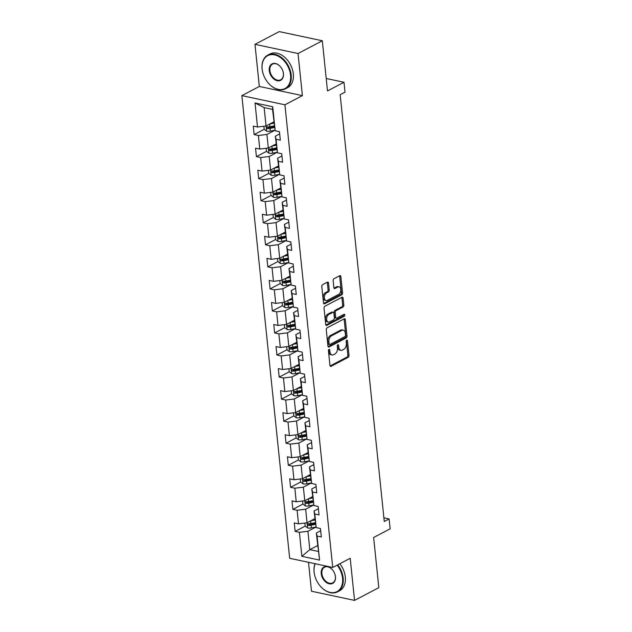 <?xml version="1.0" encoding="UTF-8"?>
<svg xmlns="http://www.w3.org/2000/svg" width="632" height="632" viewBox="0 0 632 632"><rect width="100%" height="100%" fill="white"/><g stroke="black" fill="none" stroke-linecap="round" stroke-linejoin="round"><path stroke-width="0.95" d="M328.995 349.377A1.043 0.656 102 0 0 328.427 350.697L329.951 365.438A1.493 0.932 102 0 0 330.591 366.394A1.493 0.932 102 0 0 331.05 366.323L348.2 357.317A1.493 0.932 102 0 0 349.006 355.429L347.482 340.695A1.043 0.656 102 0 0 346.154 341.391L346.352 343.302A4.779 2.986 102 0 1 343.761 349.338L342.331 350.089A4.779 2.986 102 0 1 340.877 350.326A4.779 2.986 102 0 1 338.823 347.252L338.626 345.341A1.043 0.656 102 0 0 337.291 346.044L337.488 347.956A4.779 2.986 102 0 1 334.897 353.991L333.467 354.742A4.779 2.986 102 0 1 332.013 354.979A4.779 2.986 102 0 1 329.959 351.906L329.762 349.994A1.043 0.656 102 0 0 328.995 349.377M328.522 283.049A1.493 0.932 102 0 0 327.882 282.093A1.493 0.932 102 0 0 327.423 282.164L322.612 284.692A1.493 0.932 102 0 0 321.799 286.58L323.497 302.949A1.493 0.932 102 0 0 324.137 303.905A1.493 0.932 102 0 0 324.587 303.834L341.738 294.828A1.493 0.932 102 0 0 342.552 292.94L340.861 276.571A1.493 0.932 102 0 0 340.221 275.615A1.493 0.932 102 0 0 339.763 275.686L333.949 278.736A1.493 0.932 102 0 0 333.143 280.624L333.862 287.631A1.493 0.932 102 0 0 334.51 288.595A1.493 0.932 102 0 0 334.96 288.516L337.844 287.007A3.997 2.496 102 0 1 339.06 286.802A3.997 2.496 102 0 1 340.798 290.293A3.997 2.496 102 0 1 338.61 294.425L327.321 300.35A3.997 2.496 102 0 1 326.104 300.555A3.997 2.496 102 0 1 324.366 297.064A3.997 2.496 102 0 1 326.554 292.932L328.435 291.945A1.493 0.932 102 0 0 329.24 290.056L328.522 283.049L327.352 282.804A1.493 0.932 102 0 0 327.21 282.275M308.503 562.306L311.497 591.228L354.552 600.4L378.821 587.657L373.638 537.492L390.142 528.826L389.122 518.935L384.264 521.479L340.166 94.713L345.017 92.161L343.998 82.271L326.207 78.486M298.043 53.515L254.98 44.343L259.333 86.458L302.388 95.622L298.043 53.515L322.312 40.772L327.495 90.937L343.998 82.271M302.388 95.622L284.921 104.794L332.732 567.465L289.669 558.293L241.858 95.63L284.921 104.794M354.552 600.4L350.207 558.285L332.732 567.465M327.068 327.826A1.493 0.932 102 0 0 326.262 329.714L327.953 346.083A1.493 0.932 102 0 0 328.593 347.047A1.493 0.932 102 0 0 329.051 346.968L346.202 337.97A1.493 0.932 102 0 0 347.007 336.082L345.317 319.713A1.493 0.932 102 0 0 344.677 318.749A1.493 0.932 102 0 0 344.219 318.828L327.068 327.826M325.725 324.516L324.034 308.147A1.493 0.932 102 0 1 324.84 306.259L341.991 297.253A1.493 0.932 102 0 1 342.449 297.182A1.493 0.932 102 0 1 343.089 298.146L343.816 305.145A1.493 0.932 102 0 1 343.002 307.034L336.05 310.683A1.493 0.932 102 0 0 335.237 312.571L335.718 317.225A1.493 0.932 102 0 0 336.358 318.18A1.493 0.932 102 0 0 336.817 318.109L344.053 314.302A1.043 0.656 102 0 1 344.258 316.245L326.815 325.401A1.493 0.932 102 0 1 326.365 325.48A1.493 0.932 102 0 1 325.725 324.516M254.98 44.343L279.249 31.6L322.312 40.772M264.216 129.299L254.135 134.592L258.385 135.493L259.784 149.065L255.533 148.157L256.41 156.633L260.661 157.542L262.067 171.106L257.817 170.206L258.693 178.682L262.936 179.583L264.342 193.155L260.092 192.246L260.969 200.723L265.219 201.632L266.617 215.196L262.375 214.295L263.252 222.772L267.494 223.673L268.9 237.245L264.65 236.336L265.527 244.813L269.777 245.722L271.175 259.286L266.925 258.385L267.802 266.862L272.052 267.763L273.451 281.335L269.208 280.426L270.085 288.903L274.327 289.812L275.734 303.376L271.483 302.475L272.36 310.952L276.611 311.853L278.009 325.425L273.759 324.516L274.636 332.993L278.886 333.901L280.292 347.466L276.042 346.565L276.919 355.042L281.161 355.95L282.567 369.515L278.317 368.606L279.194 377.091L283.444 377.991L284.842 391.556L280.6 390.655L281.469 399.132L285.719 400.04L287.125 413.604L282.875 412.696L283.752 421.181L288.002 422.081L289.401 435.646L285.151 434.745L286.027 443.222L290.278 444.13L291.676 457.694L287.434 456.786L288.31 465.271L292.553 466.171L293.959 479.735L289.709 478.835L290.586 487.312L294.836 488.22L296.234 501.784L291.984 500.876L292.861 509.36L297.111 510.261L298.517 523.825L294.267 522.925L295.144 531.401L299.386 532.31L301.875 556.334L319.563 560.094L316.308 533.045L320.685 530.746M254.135 134.592L253.258 126.116L257.508 127.016L255.028 102.992L272.716 106.761L275.197 130.785L279.447 131.685L280.324 140.17L276.073 139.261L277.472 152.826L281.722 153.734L282.599 162.211L278.349 161.31L279.755 174.874L284.005 175.775L284.874 184.26L280.632 183.351L282.03 196.915L286.28 197.824L287.157 206.301L282.907 205.4L284.313 218.964L288.555 219.865L289.432 228.35L285.182 227.441L286.588 241.005L290.839 241.914L291.715 250.391L287.465 249.49L288.863 263.054L293.114 263.955L293.991 272.439L289.74 271.531L291.147 285.095L295.389 286.004L296.266 294.48L292.024 293.58L293.422 307.144L297.672 308.045L298.549 316.529L294.299 315.621L295.697 329.193L299.947 330.094L300.824 338.57L296.574 337.67L297.98 351.234L302.222 352.143L303.099 360.619L298.857 359.711L300.255 373.283L304.505 374.183L305.382 382.66L301.132 381.76L302.538 395.324L306.781 396.232L307.658 404.709L303.407 403.801L304.814 417.373L309.064 418.273L309.941 426.75L305.69 425.849L307.089 439.414L311.339 440.322L312.216 448.799L307.966 447.891L309.372 461.463L313.614 462.363L314.491 470.84L310.249 469.939L311.647 483.504L315.897 484.412L316.774 492.889L312.524 491.98L313.922 505.553L318.173 506.453L319.049 514.93L314.799 514.029L316.205 527.594L320.448 528.502L321.325 536.979L317.082 536.078L319.563 560.094M276.097 143.93L268.323 148.014L266.925 134.45L275.046 130.184M279.676 133.937L275.299 136.236L277.472 152.826M266.925 134.45L258.385 135.493M266.151 148.283L266.459 151.317L268.877 153.173L268.339 148.006L259.784 149.065M276.073 139.261L275.299 136.236M278.372 165.979L270.599 170.055L269.2 156.491L277.322 152.225M281.959 155.978L277.582 158.276L279.755 174.874M269.2 156.491L260.661 157.542M268.426 170.324L268.742 173.358L271.152 175.222L270.615 170.048L262.067 171.106M278.349 161.31L277.582 158.276M280.655 188.02L272.882 192.104L271.476 178.54L279.597 174.274L274.896 175.198A4.037 1.454 -5.9 0 1 271.215 175.269L271.152 175.222M284.234 178.026L279.858 180.325L282.03 196.915M271.476 178.54L262.936 179.583M272.882 192.104L264.342 193.155M280.632 183.351L279.858 180.325M282.931 210.069L275.157 214.153L273.759 200.581L281.88 196.315L277.172 197.239A4.037 1.454 -5.9 0 1 273.49 197.31L271.017 195.406L270.701 192.373M286.509 200.067L282.133 202.366L284.313 218.964M273.759 200.581L265.219 201.632M275.157 214.153L266.617 215.196M282.907 205.4L282.133 202.366M285.206 232.11L277.432 236.194L276.034 222.63L284.155 218.364L279.455 219.288A4.037 1.454 -5.9 0 1 275.773 219.359L273.3 217.448L272.985 214.414M288.792 222.116L284.416 224.415L286.588 241.005M276.034 222.63L267.494 223.673M277.432 236.194L268.9 237.245M285.182 227.441L284.416 224.415M287.489 254.159L279.715 258.243L278.309 244.671L286.438 240.405M291.068 244.157L286.691 246.456L288.863 263.054M278.309 244.671L269.777 245.722M279.715 258.243L271.175 259.286M287.465 249.49L286.691 246.456M289.764 276.2L281.99 280.284L280.592 266.72L288.713 262.454L284.005 263.378A4.037 1.454 -5.9 0 1 280.324 263.449L277.851 261.537L277.543 258.504M293.343 266.206L288.966 268.505L291.147 285.095M280.592 266.72L272.052 267.763M279.818 280.553L280.134 283.586L282.543 285.451L282.006 280.276L273.451 281.335M289.74 271.531L288.966 268.505M292.047 298.249L284.274 302.333L282.867 288.761L290.989 284.503M295.626 288.247L291.249 290.546L293.422 307.144M282.867 288.761L274.327 289.812M282.093 302.594L282.409 305.627L284.819 307.492L284.289 302.325L275.734 303.376M292.024 293.58L291.249 290.546M294.322 320.298L286.549 324.374L285.151 310.81L293.272 306.544M297.901 310.296L293.525 312.595L295.697 329.193M285.151 310.81L276.611 311.853M286.549 324.374L278.009 325.425M294.299 315.621L293.525 312.595M296.598 342.339L288.824 346.423L287.426 332.851L295.547 328.593M300.184 332.337L295.808 334.636L297.98 351.234M287.426 332.851L278.886 333.901M286.652 346.684L286.968 349.725L289.377 351.582L288.84 346.415L280.292 347.466M296.574 337.67L295.808 334.636M298.881 364.387L291.107 368.464L289.701 354.9L297.822 350.634M302.459 354.386L298.083 356.685L300.255 373.283M289.701 354.9L281.161 355.95M288.927 368.733L289.243 371.766L291.652 373.63L291.123 368.456L282.567 369.515M298.857 359.711L298.083 356.685M301.156 386.428L293.382 390.513L291.984 376.941L300.105 372.683M304.735 376.427L300.358 378.726L302.538 395.324M291.984 376.941L283.444 377.991M293.382 390.513L284.842 391.556M301.132 381.76L300.358 378.726M303.431 408.477L295.658 412.554L294.259 398.99L302.38 394.724L297.68 395.648A4.037 1.454 -5.9 0 1 293.998 395.719L291.518 393.815L291.21 390.774M307.018 398.476L302.641 400.775L304.814 417.373M294.259 398.99L285.719 400.04M295.658 412.554L287.125 413.604M303.407 403.801L302.641 400.775M305.714 430.518L297.941 434.603L296.534 421.031L304.663 416.772L299.955 417.689A4.037 1.454 -5.9 0 1 296.274 417.768L293.801 415.856L293.485 412.822M309.293 420.525L304.916 422.816L307.089 439.414M296.534 421.031L288.002 422.081M297.941 434.603L289.401 435.646M305.69 425.849L304.916 422.816M307.989 452.567L300.216 456.644L298.817 443.079L306.939 438.813M311.568 442.566L307.192 444.865L309.372 461.463M298.817 443.079L290.278 444.13M300.216 456.644L291.676 457.694M307.966 447.891L307.192 444.865M310.273 474.608L302.499 478.693L301.093 465.128L309.214 460.862L304.513 461.787A4.037 1.454 -5.9 0 1 300.832 461.858L298.359 459.946L298.043 456.912M313.851 464.615L309.475 466.906L311.647 483.504M301.093 465.128L292.553 466.171M302.499 478.693L293.959 479.735M310.249 469.939L309.475 466.906M312.548 496.657L304.774 500.734L303.368 487.169L311.497 482.903L306.789 483.828A4.037 1.454 -5.9 0 1 303.107 483.899L300.635 481.995L300.318 478.961M316.126 486.656L311.75 488.955L313.922 505.553M303.368 487.169L294.836 488.22M302.602 501.002L302.91 504.036L305.327 505.9L304.79 500.726L296.234 501.784M312.524 491.98L311.75 488.955M314.823 518.698L307.049 522.783L305.651 509.218L313.772 504.952M318.402 508.705L314.033 510.996L316.205 527.594M305.651 509.218L297.111 510.261M307.049 522.783L298.517 523.825M314.799 514.029L314.033 510.996M317.604 545.55L309.83 549.635L307.926 531.259L316.047 526.993M307.926 531.259L299.386 532.31M318.204 551.412L309.83 549.635L301.875 556.334M317.082 536.078L316.308 533.045M259.333 86.458L241.858 95.63M389.122 518.935L383.893 517.821M275.197 130.785L272.526 109.383L264.144 107.598L266.048 125.965L273.822 121.889M272.716 106.761L272.526 109.383M264.144 107.598L255.028 102.992M266.048 125.965L257.508 127.016M309.822 523.699L308.866 524.197M305.224 526.108L295.144 531.401M307.539 501.65L306.591 502.156M302.949 504.067L292.861 509.36M305.264 479.609L304.308 480.107M300.666 482.019L290.586 487.312M302.989 457.56L302.033 458.066M298.391 459.978L288.31 465.271M300.706 435.519L299.75 436.017M296.116 437.929L286.027 443.222M298.43 413.47L297.475 413.976M293.833 415.88L283.752 421.181M296.155 391.429L295.199 391.927M291.557 393.839L281.469 399.132M293.872 369.38L292.916 369.878M289.274 371.79L279.194 377.091M291.597 347.331L290.641 347.837M286.999 349.749L276.919 355.042M289.314 325.29L288.366 325.788M284.724 327.7L274.636 332.993M287.039 303.242L286.083 303.747M282.441 305.659L272.36 310.952M284.763 281.2L283.808 281.698M280.166 283.61L270.085 288.903M282.48 259.152L281.524 259.657M277.89 261.569L267.802 266.862M280.205 237.111L279.249 237.608M275.607 239.52L265.527 244.813M277.93 215.062L276.974 215.567M273.332 217.479L263.252 222.772M275.647 193.021L274.691 193.518M271.049 195.43L260.969 200.723M273.372 170.972L272.416 171.477M268.774 173.389L258.693 178.682M271.089 148.931L270.141 149.429M266.499 151.34L256.41 156.633M268.813 126.882L267.857 127.388M328.601 349.804L328.798 351.653A4.779 2.986 102 0 0 330.852 354.734L332.013 354.979M340.877 350.326L339.708 350.081A4.779 2.986 102 0 1 337.654 347.007L337.464 345.151M330.094 365.96L347.031 357.072A1.493 0.932 102 0 0 347.845 355.184L346.328 340.498M328.095 346.613L345.033 337.717A1.493 0.932 102 0 0 345.846 335.829L344.156 319.46A1.493 0.932 102 0 0 344.013 318.939M329.13 343.855A1.043 0.656 102 0 0 329.896 344.48L344.954 336.572A1.043 0.656 102 0 0 345.514 335.252L345.309 333.246A4.779 2.986 102 0 0 343.255 330.165A4.779 2.986 102 0 0 341.801 330.402L331.508 335.805A4.779 2.986 102 0 0 328.917 341.849L329.13 343.855L327.961 343.611A1.043 0.656 102 0 0 328.411 344.282L329.58 344.535M343.255 330.165L342.094 329.92A4.779 2.986 102 0 0 340.64 330.157L341.801 330.402M327.961 343.611L327.755 341.596A4.779 2.986 102 0 1 330.346 335.56L340.64 330.157M336.358 318.18L335.197 317.935A1.493 0.932 102 0 1 334.557 316.972L334.075 312.327A1.493 0.932 102 0 1 334.881 310.438L341.841 306.789A1.493 0.932 102 0 0 342.647 304.901L341.928 297.893A1.493 0.932 102 0 0 341.778 297.364M325.867 325.046L343.089 316A1.043 0.656 102 0 0 343.634 314.523M328.83 314.475A3.997 2.496 102 0 0 326.641 318.607A3.997 2.496 102 0 0 328.379 322.099A3.997 2.496 102 0 0 329.596 321.893L333.578 319.808A1.493 0.932 102 0 0 334.383 317.92L333.901 313.275A1.493 0.932 102 0 0 333.262 312.311A1.493 0.932 102 0 0 332.803 312.39L328.83 314.475L327.668 314.23A3.997 2.496 102 0 0 325.48 318.362A3.997 2.496 102 0 0 327.218 321.846L328.379 322.099M333.262 312.311L332.1 312.066A1.493 0.932 102 0 0 331.642 312.137L332.803 312.39M327.668 314.23L331.642 312.137M326.104 300.555L324.943 300.303A3.997 2.496 102 0 1 323.205 296.819A3.997 2.496 102 0 1 325.385 292.687L327.273 291.7A1.493 0.932 102 0 0 328.079 289.812L327.352 282.804M339.06 286.802L337.899 286.557A3.997 2.496 102 0 0 336.682 286.754L337.844 287.007M334.012 288.16L336.682 286.754M323.639 303.471L340.577 294.583A1.493 0.932 102 0 0 341.391 292.695L339.692 276.326A1.493 0.932 102 0 0 339.55 275.797M304.877 523.051L305.193 526.085L307.666 527.989A4.037 1.454 -5.9 0 0 311.347 527.918L316.047 526.977M310.794 520.815L314.957 519.986M313.093 519.607L314.878 519.251M315.234 522.672L310.897 523.541A4.037 1.454 174.1 0 1 308.203 523.731C307.207 524.189 307.263 524.758 308.377 525.429A4.037 1.454 -5.9 0 0 311.07 525.232L315.408 524.363M315.336 523.636L310.494 524.6A2.054 0.743 174.1 0 1 309.775 524.694L308.377 525.429M308.203 523.731L307.792 523.809M315.234 563.736A18.573 12.885 -117.7 0 0 314.136 572.165A18.573 12.885 -117.7 0 0 315.028 576.558A18.573 12.885 -117.7 0 0 319.65 585.358A18.573 12.885 -117.7 0 0 335.466 592.255A18.573 12.885 -117.7 0 0 342.536 578.209A18.573 12.885 -117.7 0 0 337.132 565.15M337.709 564.85A19.031 13.209 62.3 0 1 343.176 578.13A19.031 13.209 62.3 0 1 337.472 591.884A19.031 13.209 62.3 0 1 319.729 585.461A19.031 13.209 62.3 0 1 319.689 585.406M315.012 576.495A19.031 13.209 62.3 0 1 314.989 576.439A19.031 13.209 62.3 0 1 314.08 571.936A19.031 13.209 62.3 0 1 315.044 563.697M321.238 573.674A9.29 6.446 62.3 0 1 324.769 566.651A9.29 6.446 62.3 0 1 332.677 570.096A9.29 6.446 62.3 0 1 334.984 574.504A9.29 6.446 62.3 0 1 335.434 576.7A9.29 6.446 62.3 0 1 329.225 583.802A9.29 6.446 62.3 0 1 321.238 573.674M332.716 570.151A8.832 6.13 -117.7 0 0 324.524 567.212A8.832 6.13 -117.7 0 0 321.878 573.595A8.832 6.13 -117.7 0 0 332.732 582.854A8.832 6.13 -117.7 0 0 335.379 576.471A8.832 6.13 -117.7 0 0 334.968 574.441M339.85 563.728A19.031 13.209 62.3 0 1 345.309 577.008A19.031 13.209 62.3 0 1 339.605 590.762L337.472 591.884M262.146 69.078A18.573 12.885 -117.7 0 0 263.038 73.478A18.573 12.885 -117.7 0 0 267.66 82.279A18.573 12.885 -117.7 0 0 283.476 89.175A18.573 12.885 -117.7 0 0 290.546 75.129A18.573 12.885 -117.7 0 0 274.565 54.866A18.573 12.885 -117.7 0 0 262.146 69.078M263.023 73.415A19.031 13.209 62.3 0 1 263.007 73.359A19.031 13.209 62.3 0 1 262.09 68.856A19.031 13.209 62.3 0 1 267.786 55.102A19.031 13.209 62.3 0 1 291.186 75.05A19.031 13.209 62.3 0 1 285.482 88.804A19.031 13.209 62.3 0 1 267.739 82.373A19.031 13.209 62.3 0 1 267.699 82.326M269.248 70.594A9.29 6.446 62.3 0 1 272.779 63.571A9.29 6.446 62.3 0 1 280.687 67.016A9.29 6.446 62.3 0 1 283.002 71.416A9.29 6.446 62.3 0 1 283.444 73.62A9.29 6.446 62.3 0 1 277.235 80.722A9.29 6.446 62.3 0 1 269.248 70.594M280.727 67.063A8.832 6.13 -117.7 0 0 272.534 64.132A8.832 6.13 -117.7 0 0 269.888 70.515A8.832 6.13 -117.7 0 0 280.742 79.774A8.832 6.13 -117.7 0 0 283.389 73.391A8.832 6.13 -117.7 0 0 282.978 71.361M267.786 55.102L269.927 53.981A19.031 13.209 62.3 0 1 293.319 73.928A19.031 13.209 62.3 0 1 287.623 87.682L285.482 88.804M305.327 505.9L305.39 505.948A4.037 1.454 -5.9 0 0 309.072 505.877L313.764 504.928M308.519 498.774L312.682 497.937M310.818 497.566L312.603 497.202M312.959 500.623L308.613 501.492A4.037 1.454 174.1 0 1 305.928 501.69C304.932 502.148 304.987 502.709 306.101 503.38A4.037 1.454 -5.9 0 0 308.787 503.191L313.132 502.322M313.053 501.587L308.219 502.558A2.054 0.743 174.1 0 1 307.5 502.653L306.101 503.38M305.928 501.69L305.517 501.769M306.236 476.726L310.399 475.896M308.535 475.517L310.328 475.161M310.675 478.582L306.338 479.451A4.037 1.454 174.1 0 1 303.644 479.641C302.649 480.099 302.712 480.668 303.826 481.339A4.037 1.454 -5.9 0 0 306.512 481.142L310.857 480.273M310.778 479.538L305.943 480.51A2.054 0.743 174.1 0 1 305.217 480.604L303.826 481.339M303.644 479.641L303.234 479.72M303.96 454.684L308.124 453.847M306.259 453.476L308.045 453.112M308.4 456.533L304.055 457.402A4.037 1.454 174.1 0 1 301.369 457.6C300.374 458.058 300.429 458.619 301.543 459.29A4.037 1.454 -5.9 0 0 304.237 459.101L308.574 458.232M308.503 457.497L303.66 458.469A2.054 0.743 174.1 0 1 302.941 458.563L301.543 459.29M301.369 457.6L300.958 457.679M295.768 434.871L296.076 437.905L298.549 439.809A4.037 1.454 -5.9 0 0 302.23 439.738L306.931 438.798M301.677 432.636L305.849 431.806M303.984 431.427L305.77 431.071M306.125 434.484L301.78 435.353A4.037 1.454 174.1 0 1 299.094 435.551C298.091 436.009 298.154 436.578 299.268 437.249A4.037 1.454 -5.9 0 0 301.954 437.052L306.299 436.183M306.22 435.448L301.385 436.42A2.054 0.743 174.1 0 1 300.666 436.514L299.268 437.249M299.094 435.551L298.683 435.63M299.402 410.595L303.565 409.757M301.701 409.386L303.494 409.023M303.842 412.443L299.505 413.312A4.037 1.454 174.1 0 1 296.811 413.51C295.815 413.968 295.879 414.529 296.993 415.2A4.037 1.454 -5.9 0 0 299.679 415.011L304.024 414.142M303.945 413.407L299.102 414.371A2.054 0.743 174.1 0 1 298.383 414.474L296.993 415.2M296.811 413.51L296.4 413.589M297.127 388.546L301.29 387.716M299.426 387.337L301.211 386.982M301.567 390.394L297.222 391.263A4.037 1.454 174.1 0 1 294.536 391.461C293.54 391.919 293.596 392.488 294.71 393.159A4.037 1.454 -5.9 0 0 297.403 392.962L301.74 392.093M301.669 391.358L296.827 392.33A2.054 0.743 174.1 0 1 296.108 392.425L294.71 393.159M294.536 391.461L294.125 391.54M291.652 373.63L291.715 373.678A4.037 1.454 -5.9 0 0 295.397 373.599L300.097 372.659M294.844 366.505L299.007 365.667M297.143 365.296L298.936 364.933M299.292 368.353L294.947 369.222A4.037 1.454 174.1 0 1 292.26 369.42C291.257 369.878 291.32 370.439 292.434 371.11A4.037 1.454 -5.9 0 0 295.12 370.921L299.465 370.052M299.386 369.317L294.552 370.281A2.054 0.743 174.1 0 1 293.833 370.384L292.434 371.11M292.26 369.42L291.85 369.499M289.377 351.582L289.44 351.629A4.037 1.454 -5.9 0 0 293.122 351.558L297.822 350.618M292.569 344.456L296.732 343.618M294.868 343.247L296.661 342.892M297.008 346.304L292.671 347.173A4.037 1.454 174.1 0 1 289.977 347.371C288.982 347.829 289.037 348.398 290.151 349.069A4.037 1.454 -5.9 0 0 292.845 348.872L297.182 348.003M297.111 347.268L292.268 348.24A2.054 0.743 174.1 0 1 291.55 348.335L290.151 349.069M289.977 347.371L289.567 347.45M284.376 324.643L284.684 327.676L287.165 329.588A4.037 1.454 -5.9 0 0 290.846 329.509L295.539 328.569M290.293 322.407L294.457 321.577M292.592 321.206L294.378 320.843M294.733 324.263L290.388 325.132A4.037 1.454 174.1 0 1 287.702 325.33C286.707 325.78 286.762 326.349 287.876 327.021A4.037 1.454 -5.9 0 0 290.562 326.823L294.907 325.962M294.828 325.227L289.993 326.191A2.054 0.743 174.1 0 1 289.274 326.286L287.876 327.021M287.702 325.33L287.291 325.401M284.819 307.492L284.882 307.539A4.037 1.454 -5.9 0 0 288.563 307.468L293.264 306.528M288.01 300.366L292.174 299.529M290.309 299.157L292.103 298.802M292.45 302.215L288.113 303.084A4.037 1.454 174.1 0 1 285.419 303.281C284.424 303.739 284.487 304.308 285.601 304.98A4.037 1.454 -5.9 0 0 288.287 304.782L292.632 303.913M292.553 303.178L287.718 304.15A2.054 0.743 174.1 0 1 286.991 304.245L285.601 304.98M285.419 303.281L285.016 303.36M282.543 285.451L282.607 285.498A4.037 1.454 -5.9 0 0 286.288 285.419L290.989 284.479M285.735 278.317L289.898 277.488M288.034 277.116L289.819 276.753M290.175 280.173L285.838 281.043A4.037 1.454 174.1 0 1 283.144 281.24C282.149 281.69 282.204 282.259 283.318 282.931A4.037 1.454 -5.9 0 0 286.012 282.733L290.349 281.864M290.278 281.137L285.435 282.101A2.054 0.743 174.1 0 1 284.716 282.196L283.318 282.931M283.144 281.24L282.733 281.311M283.452 256.276L287.623 255.439M285.759 255.067L287.544 254.712M287.9 258.125L283.555 258.994A4.037 1.454 174.1 0 1 280.869 259.191C279.865 259.649 279.929 260.21 281.043 260.89A4.037 1.454 -5.9 0 0 283.728 260.692L288.073 259.823M287.995 259.088L283.16 260.06A2.054 0.743 174.1 0 1 282.441 260.155L281.043 260.89M280.869 259.191L280.458 259.27M275.26 236.463L275.576 239.496L278.048 241.4A4.037 1.454 -5.9 0 0 281.73 241.329L286.43 240.389M281.177 234.227L285.34 233.398M283.476 233.018L285.269 232.663M285.617 236.084L281.28 236.953A4.037 1.454 174.1 0 1 278.586 237.15C277.59 237.6 277.653 238.169 278.767 238.841A4.037 1.454 -5.9 0 0 281.453 238.643L285.798 237.774M285.719 237.047L280.877 238.011A2.054 0.743 174.1 0 1 280.158 238.106L278.767 238.841M278.586 237.15L278.175 237.221M278.902 212.186L283.065 211.349M281.2 210.977L282.986 210.622M283.341 214.035L278.996 214.904A4.037 1.454 174.1 0 1 276.31 215.101C275.315 215.559 275.37 216.12 276.484 216.8A4.037 1.454 -5.9 0 0 279.178 216.602L283.515 215.733M283.444 214.998L278.601 215.97A2.054 0.743 174.1 0 1 277.882 216.065L276.484 216.8M276.31 215.101L275.9 215.18M276.618 190.137L280.782 189.308M278.925 188.929L280.711 188.573M281.066 191.994L276.721 192.863A4.037 1.454 174.1 0 1 274.035 193.06C273.032 193.511 273.095 194.079 274.209 194.751A4.037 1.454 -5.9 0 0 276.895 194.553L281.24 193.684M281.161 192.958L276.326 193.921A2.054 0.743 174.1 0 1 275.607 194.016L274.209 194.751M274.035 193.06L273.624 193.131M274.343 168.096L278.507 167.259M276.642 166.888L278.435 166.532M278.783 169.945L274.446 170.814A4.037 1.454 174.1 0 1 271.752 171.011C270.757 171.47 270.812 172.03 271.926 172.71A4.037 1.454 -5.9 0 0 274.62 172.512L278.957 171.643M278.886 170.909L274.043 171.88A2.054 0.743 174.1 0 1 273.324 171.975L271.926 172.71M271.752 171.011L271.341 171.09M268.877 153.173L268.94 153.22A4.037 1.454 -5.9 0 0 272.621 153.149L277.314 152.209M272.068 146.047L276.231 145.218M274.367 144.839L276.152 144.483M276.508 147.904L272.163 148.773A4.037 1.454 174.1 0 1 269.477 148.962C268.482 149.421 268.537 149.989 269.651 150.661A4.037 1.454 -5.9 0 0 272.337 150.463L276.682 149.594M276.603 148.868L271.768 149.831A2.054 0.743 174.1 0 1 271.049 149.926L269.651 150.661M269.477 148.962L269.066 149.041M263.868 126.234L264.184 129.268L266.657 131.18A4.037 1.454 -5.9 0 0 270.338 131.108L275.038 130.168M269.785 124.006L273.948 123.169M272.084 122.798L273.877 122.442M274.225 125.855L269.888 126.724A4.037 1.454 174.1 0 1 267.202 126.921C266.198 127.38 266.262 127.941 267.375 128.62A4.037 1.454 -5.9 0 0 270.062 128.422L274.407 127.553M274.327 126.819L269.493 127.79A2.054 0.743 174.1 0 1 268.774 127.885L267.375 128.62M267.202 126.921L266.791 127M328.798 351.653L329.959 351.906M337.488 345.104L338.626 345.341M337.654 347.007L338.823 347.252M346.352 340.451L347.482 340.695M347.845 355.184L349.006 355.429M347.031 357.072L348.2 357.317M330.204 366.141L331.05 366.323M328.632 349.757L329.762 349.994M344.156 319.46L345.317 319.713M345.846 335.829L347.007 336.082M345.033 337.717L346.202 337.97M328.206 346.794L329.051 346.968M330.346 335.56L331.508 335.805M327.755 341.596L328.917 341.849M341.928 297.893L343.089 298.146M342.647 304.901L343.816 305.145M341.841 306.789L343.002 307.034M334.881 310.438L336.05 310.683M334.075 312.327L335.237 312.571M334.557 316.972L335.718 317.225M343.089 316L344.258 316.245M325.978 325.227L326.815 325.401M328.079 289.812L329.24 290.056M327.273 291.7L328.435 291.945M325.385 292.687L326.554 292.932M334.123 288.334L334.96 288.516M339.692 276.326L340.861 276.571M341.391 292.695L342.552 292.94M340.577 294.583L341.738 294.828M323.75 303.652L324.587 303.834M307.065 522.775L307.602 527.941M311.07 525.232L311.347 527.918M310.62 520.91L310.897 523.541M308.787 503.191L309.072 505.877M308.345 498.861L308.613 501.492M302.515 478.685L303.044 483.851M306.512 481.142L306.789 483.828M306.062 476.82L306.338 479.451M300.232 456.636L300.769 461.81M304.237 459.101L304.513 461.787M303.787 454.771L304.055 457.402M297.956 434.595L298.494 439.761M301.954 437.052L302.23 439.738M301.511 432.723L301.78 435.353M295.681 412.546L296.211 417.72M299.679 415.011L299.955 417.689M299.228 410.682L299.505 413.312M293.398 390.505L293.935 395.672M297.403 392.962L297.68 395.648M296.953 388.633L297.222 391.263M295.12 370.921L295.397 373.599M294.678 366.592L294.947 369.222M292.845 348.872L293.122 351.558M292.395 344.543L292.671 347.173M286.565 324.366L287.102 329.541M290.562 326.823L290.846 329.509M290.12 322.502L290.388 325.132M288.287 304.782L288.563 307.468M287.837 300.453L288.113 303.084M286.012 282.733L286.288 285.419M285.561 278.412L285.838 281.043M279.731 258.227L280.268 263.402M283.728 260.692L284.005 263.378M283.286 256.363L283.555 258.994M277.456 236.186L277.985 241.353M281.453 238.643L281.73 241.329M281.003 234.322L281.28 236.953M275.173 214.137L275.71 219.312M279.178 216.602L279.455 219.288M278.728 212.273L278.996 214.904M272.898 192.096L273.427 197.263M276.895 194.553L277.172 197.239M276.453 190.232L276.721 192.863M274.62 172.512L274.896 175.198M274.17 168.183L274.446 170.814M272.337 150.463L272.621 153.149M271.894 146.142L272.163 148.773M266.064 125.958L266.593 131.132M270.062 128.422L270.338 131.108M269.611 124.093L269.888 126.724"/></g></svg>
